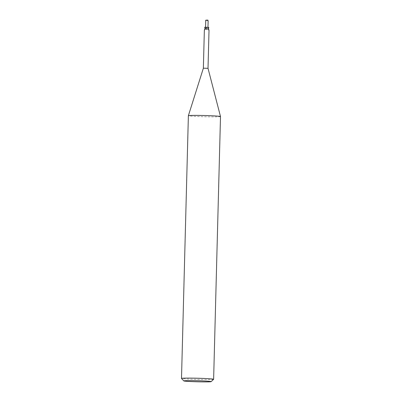 <?xml version="1.0" encoding="UTF-8"?>
<svg xmlns="http://www.w3.org/2000/svg" width="402" height="402" viewBox="0 0 402 402"><rect width="100%" height="100%" fill="white"/><g stroke="black" fill="none" stroke-linecap="round" stroke-linejoin="round"><path stroke-width="0.3" stroke-dasharray="2.01 1.51" d="M207.482 27.356L205.563 27.271L207.482 27.356M220.502 116.555A16.07 0.618 1.5 0 1 214.005 116.876A16.07 0.618 1.5 0 1 197.206 116.495A16.07 0.618 1.5 0 1 188.377 115.711M208.02 68.33L203.367 68.209M213.613 379.302A16.07 0.618 1.5 0 1 207.125 379.604A16.07 0.618 1.5 0 1 190.603 379.232A16.07 0.618 1.5 0 1 181.508 378.463M207.733 27.336L205.558 27.311L207.733 27.336M204.754 29.085L206.422 29.195C207.025 29.718 207.583 29.497 208.1 28.522L208.125 28.467M208.432 27.447L208.191 27.431A3.623 2.879 61.3 0 1 208.1 28.522L208.432 27.447L208.663 27.592A2.487 1.915 -53.6 0 0 209.01 30.381L208.98 30.502A2.613 2.01 -53.6 0 1 208.467 28.698L208.98 30.502M208.467 28.698L208.583 27.708C207.693 28.849 209 31.004 209.005 30.587M208.191 27.431L204.713 27.256M205.015 27.778A2.487 1.98 61.3 0 1 204.422 30.23M205 28.487A2.613 2.08 61.3 0 1 204.387 30.351M206.919 27.391A2.623 2.085 61.3 0 1 206.422 29.195M205.985 20.12L208.156 20.281M206 20.175L206.181 20.733L205.723 21.08L206.955 20.115L207.487 20.13L206.216 20.135M206.181 20.733L206.955 20.115L208.135 21.145M207.889 20.221L207.487 20.13M207.924 20.115L206.955 20.115L207.693 20.703M204.945 27.517C205.382 28.783 205.186 29.763 204.357 30.457M205.01 28.436L204.884 28.929"/><path stroke-width="0.6" d="M205.573 27.261L207.97 27.331L205.573 27.261L205.744 20.221L207.924 20.115L207.693 20.703L208.135 21.145L207.889 20.221M204.352 30.441L203.367 68.209L188.377 115.706A16.07 0.618 1.5 0 1 188.377 115.706A16.07 0.618 1.5 0 1 194.875 115.384A16.07 0.618 1.5 0 1 211.593 115.766A16.07 0.618 1.5 0 1 220.502 116.545A16.07 0.618 1.5 0 1 220.502 116.555L213.623 379.277A16.07 0.618 1.5 0 1 213.613 379.302L211.14 381.644A13.658 0.523 1.5 0 1 205.628 381.9A13.658 0.523 1.5 0 1 191.583 381.583A13.658 0.523 1.5 0 1 183.855 380.93A13.658 0.523 1.5 0 1 189.367 380.634A13.658 0.523 1.5 0 1 203.879 380.97A13.658 0.523 1.5 0 1 211.14 381.644M203.367 68.209L208.02 68.33L220.502 116.545M183.855 380.93L181.508 378.463A16.07 0.618 1.5 0 1 181.498 378.438A16.07 0.618 1.5 0 1 187.995 378.111A16.07 0.618 1.5 0 1 204.794 378.498A16.07 0.618 1.5 0 1 213.623 379.277M205.342 27.251A3.623 2.784 -53.6 0 0 205.377 28.306L205.095 27.235L206.608 27.291A2.623 2.02 -53.6 0 0 207.015 29.034C206.387 29.522 205.839 29.281 205.377 28.306L205.352 28.251M205.01 28.436L204.713 27.256L205.095 27.235M204.739 27.246L204.945 27.517M205.015 27.778A2.487 1.98 61.3 0 0 204.859 27.386L205 28.487L204.362 30.271L204.884 28.929M209.01 30.381L208.623 29.039L207.015 29.034M206.608 27.291L208.789 27.436M206.326 20.12L206 20.175M207.693 20.1L205.744 20.221M188.377 115.711L181.498 378.438M207.97 27.331L208.135 21.14M208.819 27.426C208.412 28.542 208.347 29.08 208.623 29.039M209.01 30.567L208.02 68.33"/></g></svg>
